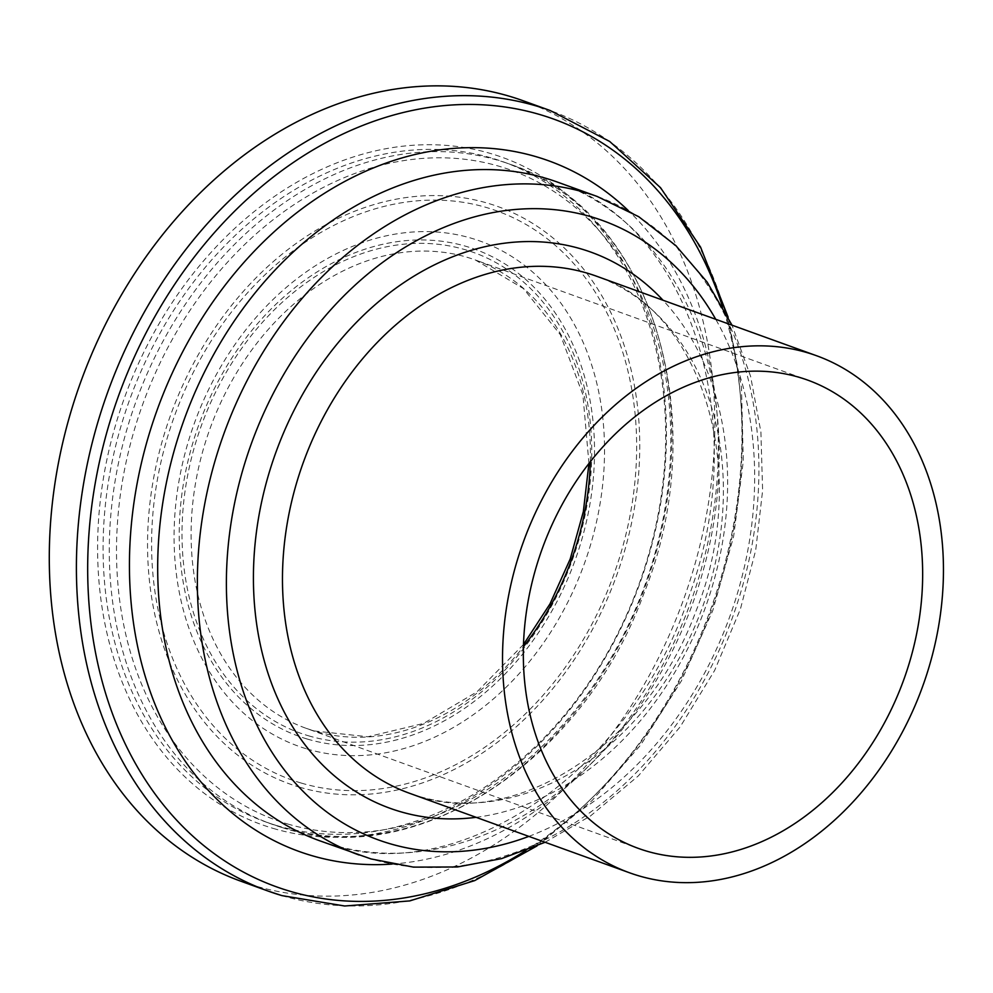 <?xml version="1.0" encoding="UTF-8"?>
<svg xmlns="http://www.w3.org/2000/svg" width="993" height="993" viewBox="0 0 993 993"><rect width="100%" height="100%" fill="white"/><g stroke="black" fill="none" stroke-linecap="round" stroke-linejoin="round"><path stroke-width="0.74" stroke-dasharray="4.96 3.72" d="M276.613 825.518A350.777 270.878 109.9 0 0 641.726 576.548A350.777 270.878 109.9 0 0 503.625 161.958A350.777 270.878 109.9 0 0 129.636 399.769A350.777 270.878 109.9 0 0 265.143 821.732A350.777 270.878 109.9 0 0 276.613 825.518M273.087 828.373A354.675 273.882 109.9 0 0 664.032 390.001A354.675 273.882 109.9 0 0 209.039 254.642A354.675 273.882 109.9 0 0 273.087 828.373M240.989 881.263A414.975 320.441 109.9 0 0 254.568 885.731A414.975 320.441 109.9 0 0 686.486 591.207A414.975 320.441 109.9 0 0 523.125 100.752M590.326 461.695A248.982 192.27 109.9 0 0 475.411 260.005A248.982 192.27 109.9 0 0 209.957 428.802A248.982 192.27 109.9 0 0 306.129 728.316A248.982 192.27 109.9 0 0 314.272 730.997A248.982 192.27 109.9 0 0 523.448 646.704M308.413 735.763A255.462 197.272 109.9 0 0 590.003 420.002A255.462 197.272 109.9 0 0 262.276 322.514A255.462 197.272 109.9 0 0 308.413 735.763M307.346 739.065A258.95 199.965 109.9 0 0 592.771 419.009A258.95 199.965 109.9 0 0 260.588 320.193A258.95 199.965 109.9 0 0 307.346 739.065M306.874 748.933A268.383 207.252 109.9 0 0 602.714 417.209A268.383 207.252 109.9 0 0 258.416 314.781A268.383 207.252 109.9 0 0 306.874 748.933M301.239 783.055A302.431 233.541 109.9 0 0 634.601 409.253A302.431 233.541 109.9 0 0 246.624 293.829A302.431 233.541 109.9 0 0 301.239 783.055M299.389 787.126A306.887 236.979 109.9 0 0 637.667 407.813A306.887 236.979 109.9 0 0 243.98 290.688A306.887 236.979 109.9 0 0 299.389 787.126M287.498 823.942A345.589 266.869 109.9 0 0 668.438 396.79A345.589 266.869 109.9 0 0 225.101 264.895A345.589 266.869 109.9 0 0 287.498 823.942M282.806 827.752A350.777 270.878 109.9 0 0 647.858 578.981A350.777 270.878 109.9 0 0 510.117 164.304A350.777 270.878 109.9 0 0 135.904 401.805A350.777 270.878 109.9 0 0 271.312 823.967A350.777 270.878 109.9 0 0 282.806 827.752M281.689 895.537A414.975 320.441 109.9 0 0 713.607 601.013A414.975 320.441 109.9 0 0 550.246 110.546M525.731 850.567A408.148 315.178 109.9 0 0 722.42 306.403M392.074 864.071A367.199 283.551 109.9 0 0 690.582 602.528A367.199 283.551 109.9 0 0 628.296 210.566M557.495 182.116C686.722 222.817 753.861 418.612 689.576 594.534C632.305 772.219 458.294 888.189 330.321 844.261L319.448 840.674A350.132 270.381 109.9 0 0 330.892 844.447A350.132 270.381 109.9 0 0 695.274 596.135A350.132 270.381 109.9 0 0 557.793 182.228M359.118 855.023A350.132 270.381 109.9 0 0 370.563 858.784A350.132 270.381 109.9 0 0 735.006 610.285A350.132 270.381 109.9 0 0 597.165 196.453M528.835 836.391A329.378 254.357 109.9 0 0 715.742 319.299M476.106 817.326A295.666 228.316 109.9 0 0 705.253 607.828A295.666 228.316 109.9 0 0 663.014 300.234M596.383 276.153C701.083 308.724 752.967 471.427 695.634 611.998C645.611 748.039 513.108 828.969 418.016 796.051L409.476 793.246A274.924 212.291 109.9 0 0 418.475 796.212A274.924 212.291 109.9 0 0 704.571 601.237A274.924 212.291 109.9 0 0 596.619 276.24M523.51 644.482L476.938 691.86L423.614 723.425L367.869 736.744L314.136 730.947L306.129 728.316L638.362 848.394M588.948 463.458L582.903 394.767L560.362 334.765L523.448 288.578L475.411 260.005L807.632 380.083M503.625 161.958L509.819 164.193C651.234 210.057 715.196 418.847 643.303 594.993C582.419 762.388 415 871.258 282.918 827.79L265.143 821.732M537.014 845.937L592.064 800.581L640.758 744.899L681.446 680.826L712.763 610.546L733.616 536.493L743.298 461.199L741.461 387.245L728.142 317.177M545.107 842.275L590.624 815.849L638.362 775.881L680.18 726.839L714.612 670.498L740.455 608.92L755.723 550.122L762.612 490.567L760.899 432.042L750.584 376.273L732.015 325.183"/><path stroke-width="1.49" d="M646.505 851.075A248.982 192.27 109.9 0 0 905.653 674.371A248.982 192.27 109.9 0 0 807.632 380.083A248.982 192.27 109.9 0 0 542.178 548.881A248.982 192.27 109.9 0 0 638.362 848.394A248.982 192.27 109.9 0 0 646.505 851.075M728.142 317.177L700.561 247.12L660.544 187.702L609.727 141.49L550.246 110.546L523.125 100.752A414.975 320.441 109.9 0 0 80.694 382.082A414.975 320.441 109.9 0 0 240.989 881.263L268.11 891.069A414.975 320.441 109.9 0 0 281.689 895.537M638.536 875.752A274.924 212.291 109.9 0 0 924.682 680.627A274.924 212.291 109.9 0 0 816.445 355.693A274.924 212.291 109.9 0 0 523.336 542.079A274.924 212.291 109.9 0 0 629.537 872.785A274.924 212.291 109.9 0 0 638.536 875.752M523.448 646.704A248.982 192.27 109.9 0 0 590.326 461.695M550.246 110.546A414.975 320.441 109.9 0 0 107.815 391.875A414.975 320.441 109.9 0 0 268.11 891.069L281.913 895.612L344.658 906.001L409.761 900.912L474.691 880.605L537.014 845.937M722.42 306.403A408.148 315.178 109.9 0 0 188.633 264.486A408.148 315.178 109.9 0 0 289.608 891.143A408.148 315.178 109.9 0 0 525.731 850.567M628.296 210.566A367.199 283.551 109.9 0 0 177.66 361.7A367.199 283.551 109.9 0 0 311.094 855.42A367.199 283.551 109.9 0 0 392.074 864.071M557.793 182.228A350.132 270.381 109.9 0 0 184.264 419.282A350.132 270.381 109.9 0 0 319.423 840.674L371.022 858.933L413.473 867.125L457.388 866.988L501.614 858.61L545.107 842.275M557.495 182.116L597.165 196.453A350.132 270.381 109.9 0 0 223.859 433.829A350.132 270.381 109.9 0 0 359.118 855.023M715.742 319.299A329.378 254.357 109.9 0 0 289.757 364.443A329.378 254.357 109.9 0 0 389.343 843.529A329.378 254.357 109.9 0 0 528.835 836.391M663.014 300.234A295.666 228.316 109.9 0 0 295.393 407.689A295.666 228.316 109.9 0 0 399.695 811.467A295.666 228.316 109.9 0 0 476.106 817.326M596.619 276.24A274.924 212.291 109.9 0 0 303.337 462.378A274.924 212.291 109.9 0 0 409.464 793.246L629.537 872.785M523.51 644.482L549.985 603.905L570.205 559.009L583.363 511.569L588.948 463.458M732.015 325.183L707.128 282.086L675.774 245.556L638.76 216.71L597.165 196.453M596.383 276.153L816.445 355.693"/></g></svg>

